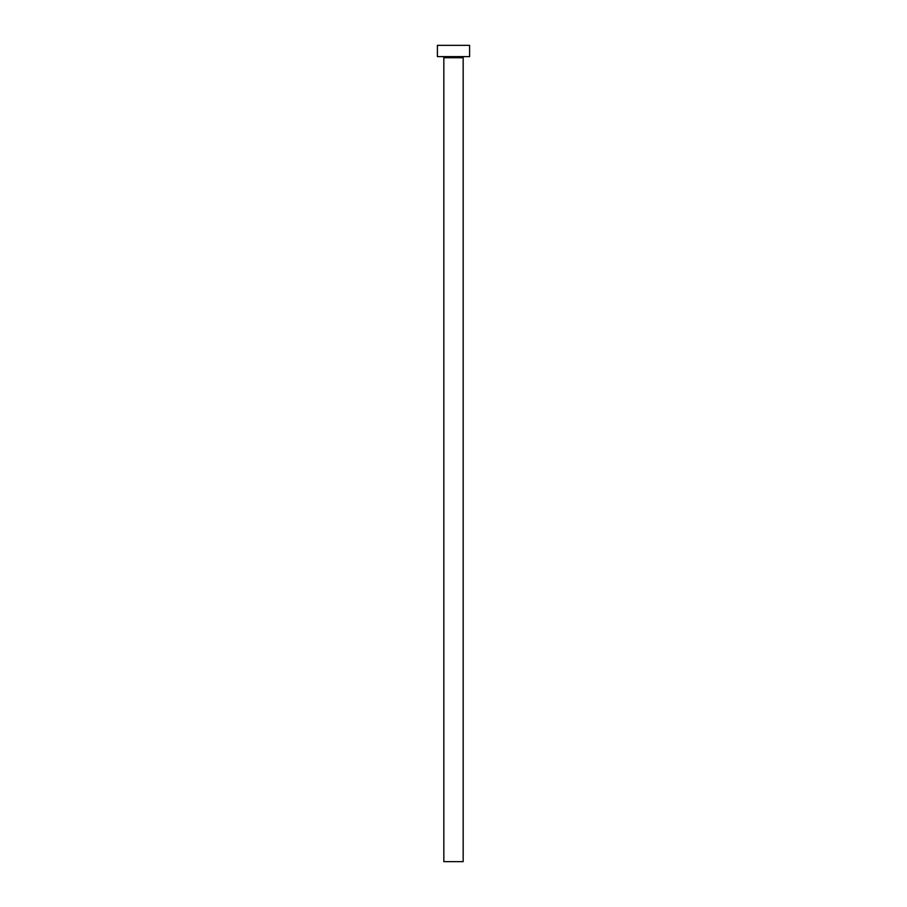 <?xml version="1.0" encoding="UTF-8"?>
<svg xmlns="http://www.w3.org/2000/svg" width="907" height="907" viewBox="0 0 907 907"><rect width="100%" height="100%" fill="white"/><g stroke="black" fill="none" stroke-linecap="round" stroke-linejoin="round"><path stroke-width="1.36" d="M463.16 57.742A1.122 1.122 0 0 1 464.282 56.619A1.122 1.122 0 0 0 463.16 57.742L443.84 57.742L443.84 861.65L463.16 861.65L463.16 57.742L463.16 861.65L443.84 861.65L443.84 57.742A1.122 1.122 0 0 0 442.718 56.619A1.122 1.122 0 0 1 443.84 57.742L463.16 57.742M437.401 45.35L437.401 56.619L469.599 56.619L469.599 45.35L437.401 45.35L437.401 56.619L469.599 56.619L469.599 45.35L437.401 45.35"/></g></svg>
